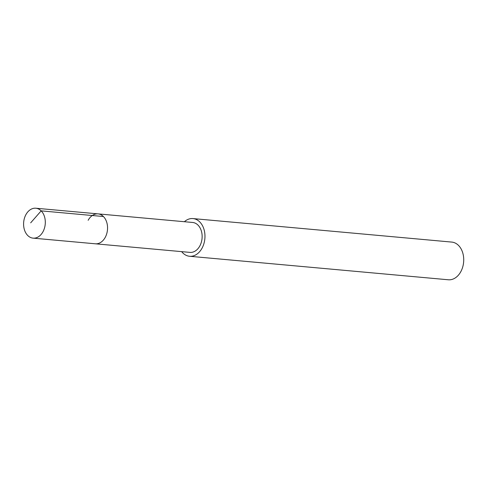 <?xml version="1.0" encoding="UTF-8"?>
<svg xmlns="http://www.w3.org/2000/svg" width="488" height="488" viewBox="0 0 488 488"><rect width="100%" height="100%" fill="white"/><g stroke="black" fill="none" stroke-linecap="round" stroke-linejoin="round"><path stroke-width="0.73" d="M42.993 231.727A15.024 10.821 95.2 0 1 33.093 238.144A15.024 10.821 95.2 0 1 24.4 229.696A15.024 10.821 95.2 0 1 25.913 214.641A15.024 10.821 95.2 0 1 35.807 208.224A15.024 10.821 95.2 0 1 44.499 216.666A15.024 10.821 95.2 0 1 42.993 231.727M88.151 220.289A15.024 10.821 95.2 0 1 98.051 213.878L192.638 222.467A15.024 10.821 -84.8 0 1 201.331 230.909A15.024 10.821 -84.8 0 1 199.818 245.97A15.024 10.821 -84.8 0 1 189.917 252.387L95.331 243.799A15.024 10.821 -84.8 0 0 105.231 237.381A15.024 10.821 -84.8 0 0 106.744 222.321A15.024 10.821 -84.8 0 0 98.051 213.878A15.024 10.821 95.2 0 1 106.744 222.321A15.024 10.821 95.2 0 1 105.231 237.381A15.024 10.821 95.2 0 1 95.331 243.799L33.093 238.144M184.379 221.717A18.922 13.633 95.2 0 1 192.992 218.581A18.922 13.633 95.2 0 1 203.941 229.22A18.922 13.633 95.2 0 1 202.038 248.191A18.922 13.633 95.2 0 1 189.564 256.273A18.922 13.633 95.2 0 1 181.658 251.637M189.564 256.273L448.332 279.776A18.922 13.633 -84.8 0 0 460.8 271.694A18.922 13.633 -84.8 0 0 462.703 252.723A18.922 13.633 -84.8 0 0 451.754 242.085L192.992 218.581M30.677 222.839L41.169 210.865L103.407 216.519M98.051 213.878L35.807 208.224"/></g></svg>
